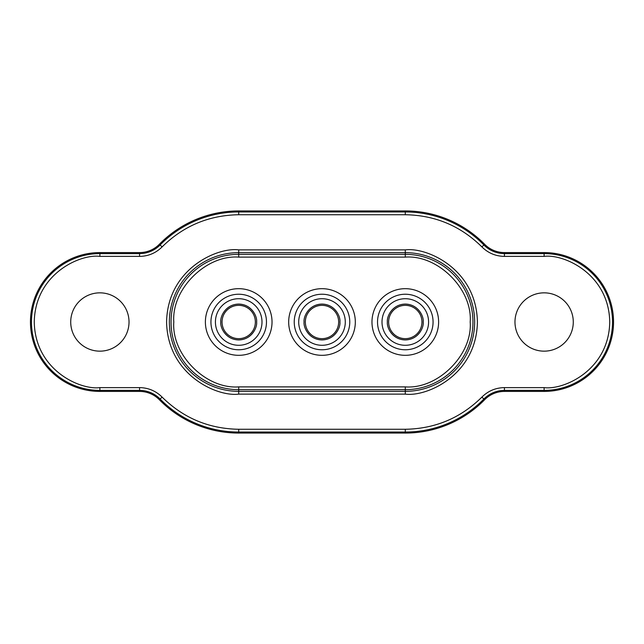 <?xml version="1.0" encoding="UTF-8"?>
<svg xmlns="http://www.w3.org/2000/svg" width="644" height="644" viewBox="0 0 644 644"><rect width="100%" height="100%" fill="white"/><g stroke="black" fill="none" stroke-linecap="round" stroke-linejoin="round"><path stroke-width="0.97" d="M405.293 305.345A16.655 16.655 0 0 1 421.957 322A16.655 16.655 0 0 1 405.293 338.655A16.655 16.655 0 0 1 388.638 322A16.655 16.655 0 0 1 405.293 305.345A16.655 16.655 0 0 0 388.638 322A16.655 16.655 0 0 0 405.293 338.655A16.655 16.655 0 0 0 421.957 322A16.655 16.655 0 0 0 405.293 305.345A16.655 16.655 0 0 1 421.957 322A16.655 16.655 0 0 1 405.293 338.655M322 305.345A16.655 16.655 0 0 1 338.655 322A16.655 16.655 0 0 1 322 338.655A16.655 16.655 0 0 1 305.345 322A16.655 16.655 0 0 1 322 305.345A16.655 16.655 0 0 0 305.345 322A16.655 16.655 0 0 0 322 338.655A16.655 16.655 0 0 0 338.655 322A16.655 16.655 0 0 0 322 305.345A16.655 16.655 0 0 1 338.655 322A16.655 16.655 0 0 1 322 338.655M238.707 305.345A16.655 16.655 0 0 1 255.362 322A16.655 16.655 0 0 1 238.707 338.655A16.655 16.655 0 0 1 222.043 322A16.655 16.655 0 0 1 238.707 305.345A16.655 16.655 0 0 0 222.043 322A16.655 16.655 0 0 0 238.707 338.655A16.655 16.655 0 0 0 255.362 322A16.655 16.655 0 0 0 238.707 305.345A16.655 16.655 0 0 1 255.362 322A16.655 16.655 0 0 1 238.707 338.655M99.876 351.157A29.157 29.157 0 0 1 70.719 322A29.157 29.157 0 0 1 99.876 292.843A29.157 29.157 0 0 1 129.025 322A29.157 29.157 0 0 1 99.876 351.157M544.124 351.157A29.157 29.157 0 0 1 514.975 322A29.157 29.157 0 0 1 544.124 292.843A29.157 29.157 0 0 1 573.281 322A29.157 29.157 0 0 1 544.124 351.157M238.707 349.764A27.764 27.764 0 0 1 210.934 322A27.764 27.764 0 0 1 238.707 294.236A27.764 27.764 0 0 1 266.471 322A27.764 27.764 0 0 1 238.707 349.764M322 349.764A27.764 27.764 0 0 1 294.236 322A27.764 27.764 0 0 1 322 294.236A27.764 27.764 0 0 1 349.764 322A27.764 27.764 0 0 1 322 349.764M405.293 349.764A27.764 27.764 0 0 1 377.529 322A27.764 27.764 0 0 1 405.293 294.236A27.764 27.764 0 0 1 433.066 322A27.764 27.764 0 0 1 405.293 349.764M238.707 355.319A33.319 33.319 0 0 1 205.388 322A33.319 33.319 0 0 1 238.707 288.681A33.319 33.319 0 0 1 272.026 322A33.319 33.319 0 0 1 238.707 355.319M322 355.319A33.319 33.319 0 0 1 288.681 322A33.319 33.319 0 0 1 322 288.681A33.319 33.319 0 0 1 355.319 322A33.319 33.319 0 0 1 322 355.319M405.293 355.319A33.319 33.319 0 0 1 371.974 322A33.319 33.319 0 0 1 405.293 288.681A33.319 33.319 0 0 1 438.612 322A33.319 33.319 0 0 1 405.293 355.319M504.437 252.585A27.764 27.764 0 0 1 484.61 244.253A111.066 111.066 0 0 0 405.293 210.934L238.707 210.934A111.066 111.066 0 0 0 159.39 244.253A27.764 27.764 0 0 1 139.563 252.585L99.876 252.585A69.415 69.415 0 0 0 30.461 322A69.415 69.415 0 0 0 99.876 391.415L139.563 391.415A27.764 27.764 0 0 1 159.39 399.747A111.066 111.066 0 0 0 238.707 433.066L405.293 433.066A111.066 111.066 0 0 0 484.61 399.747A27.764 27.764 0 0 1 504.437 391.415L544.124 391.415A69.415 69.415 0 0 0 613.539 322A69.415 69.415 0 0 0 544.124 252.585L504.437 252.585L504.437 253.607A28.787 28.787 0 0 1 483.886 244.97L484.61 244.253M405.293 386.891C437.968 389.362 472.664 354.683 470.192 322C472.664 289.333 437.984 254.63 405.293 257.109L238.707 257.109C206.032 254.638 171.336 289.317 173.808 322C171.336 354.667 206.016 389.37 238.707 386.891L405.293 386.891L405.293 391.343A69.343 69.343 0 0 0 474.644 322A69.343 69.343 0 0 0 405.293 252.657L238.707 252.657L238.707 249.88C217.608 246.982 167.569 268.62 166.587 322C167.569 375.38 217.608 397.018 238.707 394.12L405.293 394.12C426.392 397.018 476.431 375.38 477.413 322C476.431 268.62 426.392 246.982 405.293 249.88L238.707 249.88M428.582 322A23.289 23.289 0 0 1 405.293 345.289A23.289 23.289 0 0 1 382.005 322A23.289 23.289 0 0 1 405.293 298.711A23.289 23.289 0 0 1 428.582 322M423.221 322C423.945 327.241 418.568 339.678 405.293 339.927C392.027 339.678 386.65 327.241 387.374 322C386.65 316.759 392.027 304.322 405.293 304.073C418.568 304.322 423.945 316.759 423.221 322M345.289 322A23.289 23.289 0 0 1 322 345.289A23.289 23.289 0 0 1 298.711 322A23.289 23.289 0 0 1 322 298.711A23.289 23.289 0 0 1 345.289 322M339.927 322C340.644 327.241 335.266 339.678 322 339.927C308.734 339.678 303.356 327.241 304.073 322C303.356 316.759 308.734 304.322 322 304.073C335.266 304.322 340.644 316.759 339.927 322M261.995 322A23.289 23.289 0 0 1 238.707 345.289A23.289 23.289 0 0 1 215.418 322A23.289 23.289 0 0 1 238.707 298.711A23.289 23.289 0 0 1 261.995 322M256.626 322C257.35 327.241 251.973 339.678 238.707 339.927C225.432 339.678 220.055 327.241 220.779 322C220.055 316.759 225.432 304.322 238.707 304.073C251.973 304.322 257.35 316.759 256.626 322M405.293 210.934L405.293 211.957A110.043 110.043 0 0 1 483.886 244.97L481.905 246.91C488.152 253.076 495.663 256.24 504.437 256.384L504.437 253.607L544.124 253.607L544.124 252.585M504.437 256.384L544.124 256.384L544.124 253.607A68.393 68.393 0 0 1 612.524 322A68.393 68.393 0 0 1 544.124 390.393L544.124 391.415M544.124 256.384C563.323 253.744 608.854 273.434 609.747 322C608.854 370.566 563.323 390.256 544.124 387.616L544.124 390.393L504.437 390.393L504.437 391.415M484.61 399.747L483.886 399.03A28.787 28.787 0 0 1 504.437 390.393L504.437 387.616C495.663 387.76 488.152 390.924 481.905 397.09L483.886 399.03A110.043 110.043 0 0 1 405.293 432.044L405.293 433.066M481.905 397.09C460.661 418.045 435.127 428.775 405.293 429.266L405.293 432.044L238.707 432.044L238.707 433.066M405.293 429.266L238.707 429.266L238.707 432.044A110.043 110.043 0 0 1 160.115 399.03L159.39 399.747M139.563 391.415L139.563 390.393A28.787 28.787 0 0 1 160.115 399.03L162.095 397.09C155.848 390.924 148.337 387.76 139.563 387.616L139.563 390.393L99.876 390.393L99.876 391.415M139.563 387.616L99.876 387.616L99.876 390.393A68.393 68.393 0 0 1 31.476 322A68.393 68.393 0 0 1 99.876 253.607L99.876 252.585M99.876 387.616C80.677 390.256 35.146 370.566 34.253 322C35.146 273.434 80.677 253.744 99.876 256.384L99.876 253.607L139.563 253.607L139.563 252.585M159.39 244.253L160.115 244.97A28.787 28.787 0 0 1 139.563 253.607L139.563 256.384C148.337 256.24 155.848 253.076 162.095 246.91L160.115 244.97A110.043 110.043 0 0 1 238.707 211.957L238.707 210.934M162.095 246.91C183.339 225.955 208.873 215.225 238.707 214.734L238.707 211.957L405.293 211.957L405.293 214.734C435.127 215.225 460.661 225.955 481.905 246.91M544.124 387.616L504.437 387.616M238.707 429.266C208.873 428.775 183.339 418.045 162.095 397.09M99.876 256.384L139.563 256.384M238.707 214.734L405.293 214.734M405.293 249.88L405.293 254.332A67.668 67.668 0 0 1 472.962 322A67.668 67.668 0 0 1 405.293 389.668L238.707 389.668L238.707 391.343L405.293 391.343L405.293 394.12M238.707 394.12L238.707 391.343A69.343 69.343 0 0 1 169.356 322A69.343 69.343 0 0 1 238.707 252.657L238.707 254.332L405.293 254.332L405.293 257.109M238.707 386.891L238.707 389.668A67.668 67.668 0 0 1 171.038 322A67.668 67.668 0 0 1 238.707 254.332L238.707 257.109"/></g></svg>
